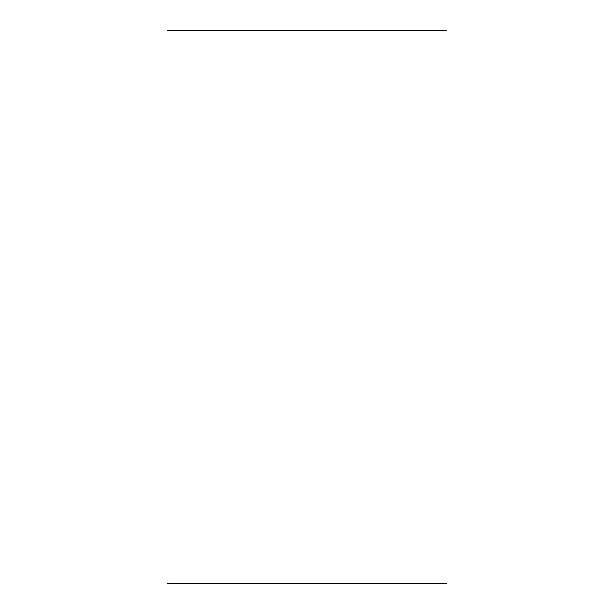 <?xml version="1.0" encoding="UTF-8"?>
<svg xmlns="http://www.w3.org/2000/svg" width="614" height="614" viewBox="0 0 614 614"><rect width="100%" height="100%" fill="white"/><g stroke="black" fill="none" stroke-linecap="round" stroke-linejoin="round"><path stroke-width="0.92" d="M307 30.7L446.992 30.7L446.992 583.3L167.008 583.3L167.008 30.7L307 30.7"/></g></svg>
